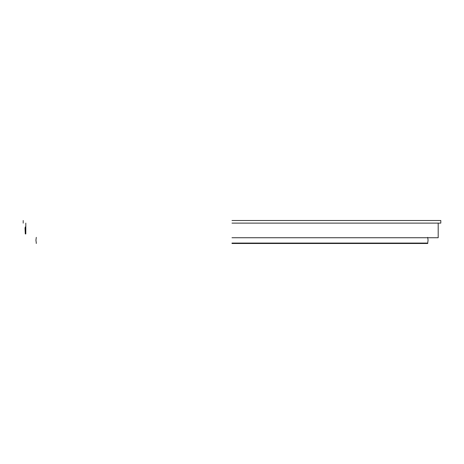 <?xml version="1.0" encoding="UTF-8"?>
<svg xmlns="http://www.w3.org/2000/svg" width="464" height="464" viewBox="0 0 464 464"><rect width="100%" height="100%" fill="white"/><g stroke="black" fill="none" stroke-linecap="round" stroke-linejoin="round"><path stroke-width="0.7" d="M25.027 228.12L25.282 233.891L25.282 226.966L25.027 228.12M25.375 233.955L25.375 226.908L25.81 226.908L25.81 233.955L25.282 233.891M232 237.736L438.19 237.736L232 237.736M232 243.142L427.68 243.142L232 243.142M232 243.49L427.75 243.49L232 243.49M232 243.072L427.698 243.072L232 243.072M232 223.12L440.8 223.12L232 223.12M232 220.51L440.8 220.51L232 220.51M232 243.217L427.75 243.217L232 243.217M438.19 237.736L438.19 223.12M25.81 226.908L25.81 223.12M427.75 243.49L427.68 243.142M427.698 243.072L428.069 240.224L427.698 237.371M36.302 237.371L35.931 240.224L36.302 243.072M36.32 243.142L36.25 243.49M440.8 223.12L440.8 220.51M23.2 223.12L23.2 220.51"/></g></svg>
